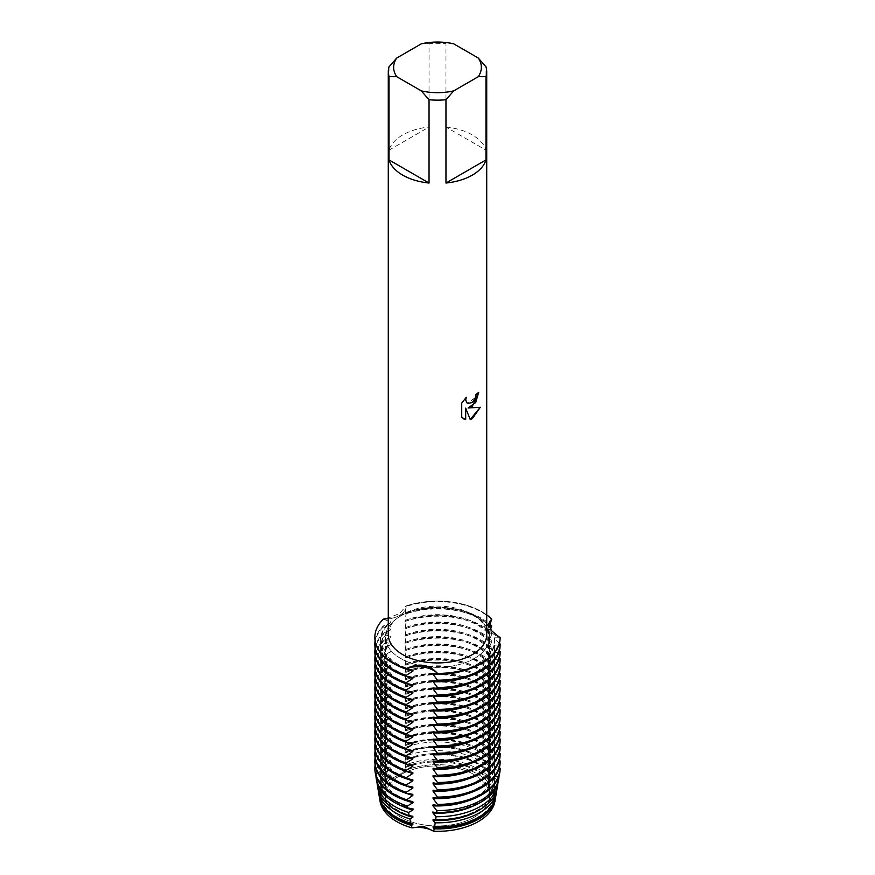 <?xml version="1.0" encoding="UTF-8"?>
<svg xmlns="http://www.w3.org/2000/svg" width="875" height="875" viewBox="0 0 875 875"><rect width="100%" height="100%" fill="white"/><g stroke="black" fill="none" stroke-linecap="round" stroke-linejoin="round"><path stroke-width="0.66" stroke-dasharray="4.38 3.28" d="M474.283 817.163A52.019 30.034 180 0 1 417.594 823.67A52.019 30.034 180 0 1 385.481 795.922A52.019 30.034 180 0 1 400.717 774.692A52.019 30.034 180 0 1 457.406 768.184A52.019 30.034 180 0 1 489.519 795.922A52.019 30.034 180 0 1 474.283 817.163A52.019 30.034 180 0 1 417.594 823.67A52.019 30.034 180 0 1 385.481 795.922A52.019 30.034 180 0 1 400.717 774.692A52.019 30.034 180 0 1 457.406 768.184A52.019 30.034 180 0 1 489.519 795.922A52.019 30.034 180 0 1 474.283 817.163M379.881 799.925A57.717 33.327 180 0 1 389.517 779.483L399.613 774.616L389.517 779.483A22.389 12.928 0 0 0 405.431 770.295L399.613 774.616L405.431 770.295A57.717 33.327 180 0 1 489.267 783.267A22.389 12.928 0 0 0 488.491 786.647A22.389 12.928 0 0 0 495.097 795.812L488.491 785.531L489.267 783.267L488.491 785.531L495.097 795.812A57.717 33.327 180 0 1 495.119 799.925M474.283 658.492A52.019 30.034 180 0 1 417.594 665A52.019 30.034 180 0 1 385.481 637.262A52.019 30.034 180 0 1 400.717 616.022A52.019 30.034 180 0 1 457.406 609.514A52.019 30.034 180 0 1 489.519 637.262A52.019 30.034 180 0 1 474.283 658.492A52.019 30.034 180 0 1 417.594 665A52.019 30.034 180 0 1 385.481 637.262A52.019 30.034 180 0 1 400.717 616.022A52.019 30.034 180 0 1 457.406 609.514A52.019 30.034 180 0 1 489.519 637.262A52.019 30.034 180 0 1 474.283 658.492M389.014 66.85L389.014 150.15A49.219 28.416 180 0 1 402.697 134.947A49.219 28.416 180 0 1 429.034 127.039L429.034 43.75A49.219 28.416 180 0 1 445.966 43.75L445.966 127.039L485.986 150.15L485.986 66.85M388.281 634.517A49.219 28.416 180 0 1 402.697 614.425A49.219 28.416 180 0 1 456.334 608.267A49.219 28.416 180 0 1 486.719 634.517M489.048 626.773L489.048 627.2A57.148 32.998 180 0 0 477.914 618.111A57.148 32.998 180 0 0 405.18 614.228L406.164 605.938A22.389 12.928 180 0 1 406.175 606.244A22.389 12.928 180 0 1 383.261 619.172A22.389 12.928 0 0 0 406.175 606.244A22.389 12.928 0 0 0 406.164 605.938L399.558 613.517L388.281 618.078M478.691 392.328L478.691 392.241A49.131 28.361 180 0 1 475.934 394.439L475.453 397.403L467.337 403.462M466.156 397.403L461.661 403.058L461.727 417.364M480.255 407.302L468.016 407.947M461.661 417.331L463.531 418.808M465.62 408.089L470.203 419.508M488.567 624.794A22.389 12.928 0 0 0 488.491 625.909A22.389 12.928 0 0 0 500.139 637.252L500.139 637.252A22.389 12.928 180 0 1 488.491 625.909A22.389 12.928 180 0 1 488.567 624.794M406.164 605.938A62.639 36.159 180 0 1 486.719 614.884A62.639 36.159 180 0 0 406.164 605.938M453.709 43.837L445.966 43.75M445.966 127.039A49.219 28.416 180 0 1 485.986 150.15M429.034 43.75L421.291 43.837M389.014 150.15L429.034 127.039M491.75 619.719A62.639 36.159 0 0 0 481.797 612.216A62.639 36.159 0 0 0 406.164 606.473M405.18 613.167A57.148 32.998 180 0 1 477.914 617.05A57.148 32.998 180 0 1 489.048 626.139M490.514 629.431L489.048 634.506A57.148 32.998 180 0 0 477.914 625.417A57.148 32.998 180 0 0 405.18 621.534L406.164 612.719A62.639 36.159 180 0 1 481.797 618.461A62.639 36.159 180 0 1 489.716 624.05M491.75 627.025A62.639 36.159 0 0 0 481.797 619.522A62.639 36.159 0 0 0 406.164 613.78M405.18 620.473A57.148 32.998 180 0 1 477.914 624.356A57.148 32.998 180 0 1 489.048 633.445M489.048 634.506L491.75 633.259L491.75 634.331A62.639 36.159 0 0 0 481.797 626.828A62.639 36.159 0 0 0 406.164 621.086L406.164 620.025L406.164 621.086M406.164 620.025A62.639 36.159 180 0 1 481.797 625.767A62.639 36.159 180 0 1 491.75 633.259M491.75 634.331L489.048 640.752L489.048 641.812L491.75 640.566L491.75 641.637A62.639 36.159 0 0 0 481.797 634.134A62.639 36.159 0 0 0 406.164 628.392L406.164 627.331L406.164 628.392M489.048 641.812A57.148 32.998 180 0 0 477.914 632.723A57.148 32.998 180 0 0 405.18 628.841L405.18 627.78A57.148 32.998 180 0 1 477.914 631.663A57.148 32.998 180 0 1 489.048 640.752M406.164 627.331A62.639 36.159 180 0 1 481.797 633.073A62.639 36.159 180 0 1 491.75 640.566M491.75 641.637L489.048 648.058L489.048 649.119L491.75 647.872L491.75 648.944A62.639 36.159 0 0 0 481.797 641.441A62.639 36.159 0 0 0 406.164 635.698L406.164 634.638L406.164 635.698M489.048 649.119A57.148 32.998 180 0 0 477.914 640.03A57.148 32.998 180 0 0 405.18 636.147L405.18 635.086A57.148 32.998 180 0 1 477.914 638.969A57.148 32.998 180 0 1 489.048 648.058M406.164 634.638A62.639 36.159 180 0 1 481.797 640.38A62.639 36.159 180 0 1 491.75 647.872M491.75 648.944L489.048 655.364L489.048 656.425L491.75 655.178L491.75 656.25A62.639 36.159 0 0 0 481.797 648.747A62.639 36.159 0 0 0 406.164 643.005L406.164 641.944L406.164 643.005M489.048 656.425A57.148 32.998 180 0 0 477.914 647.336A57.148 32.998 180 0 0 405.18 643.453L405.18 642.392A57.148 32.998 180 0 1 477.914 646.275A57.148 32.998 180 0 1 489.048 655.364M406.164 641.944A62.639 36.159 180 0 1 481.797 647.686A62.639 36.159 180 0 1 491.75 655.178M491.75 656.25L489.048 662.67L489.048 663.731L491.75 662.484L491.75 663.556A62.639 36.159 0 0 0 481.797 656.053A62.639 36.159 0 0 0 406.164 650.311L406.164 649.25L406.164 650.311M489.048 663.731A57.148 32.998 180 0 0 477.914 654.642A57.148 32.998 180 0 0 405.18 650.759L405.18 649.698A57.148 32.998 180 0 1 477.914 653.581A57.148 32.998 180 0 1 489.048 662.67M406.164 649.25A62.639 36.159 180 0 1 481.797 654.992A62.639 36.159 180 0 1 491.75 662.484M491.75 663.556L489.048 669.977L489.048 671.038L491.75 669.791L491.75 670.863A62.639 36.159 0 0 0 481.797 663.359A62.639 36.159 0 0 0 406.164 657.617L406.164 656.556L406.164 657.617M489.048 671.038A57.148 32.998 180 0 0 477.914 661.948A57.148 32.998 180 0 0 405.18 658.066L405.18 657.005A57.148 32.998 180 0 1 477.914 660.888A57.148 32.998 180 0 1 489.048 669.977M406.164 656.556A62.639 36.159 180 0 1 481.797 662.298A62.639 36.159 180 0 1 491.75 669.791M491.75 670.863L489.048 677.283L489.048 678.344L491.75 677.097L491.75 678.169A62.639 36.159 0 0 0 481.797 670.666A62.639 36.159 0 0 0 406.164 664.923L406.164 663.863L406.164 664.923M489.048 678.344A57.148 32.998 180 0 0 477.914 669.255A57.148 32.998 180 0 0 405.18 665.372L405.18 664.311A57.148 32.998 180 0 1 477.914 668.194A57.148 32.998 180 0 1 489.048 677.283M406.164 663.863A62.639 36.159 180 0 1 481.797 669.605A62.639 36.159 180 0 1 491.75 677.097M491.75 678.169L489.048 684.589L489.048 685.661L491.75 684.403L491.75 685.475A62.639 36.159 0 0 0 481.797 677.972A62.639 36.159 0 0 0 406.164 672.23L406.164 671.169L406.164 672.23M489.048 685.661A57.148 32.998 180 0 0 477.914 676.561A57.148 32.998 180 0 0 405.18 672.678L405.18 671.617A57.148 32.998 180 0 1 477.914 675.5A57.148 32.998 180 0 1 489.048 684.589M406.164 671.169A62.639 36.159 180 0 1 481.797 676.911A62.639 36.159 180 0 1 491.75 684.403M491.75 685.475L489.048 691.895L489.048 692.967L491.75 691.709L491.75 692.781A62.639 36.159 0 0 0 481.797 685.278A62.639 36.159 0 0 0 406.164 679.536L406.164 678.475L406.164 679.536M489.048 692.967A57.148 32.998 180 0 0 477.914 683.867A57.148 32.998 180 0 0 405.18 679.984L405.18 678.923A57.148 32.998 180 0 1 477.914 682.806A57.148 32.998 180 0 1 489.048 691.895M406.164 678.475A62.639 36.159 180 0 1 481.797 684.217A62.639 36.159 180 0 1 491.75 691.709M491.75 692.781L489.048 699.202L489.048 700.273L491.75 699.016L491.75 700.088A62.639 36.159 0 0 0 481.797 692.584A62.639 36.159 0 0 0 406.164 686.842L406.164 685.781L406.164 686.842M489.048 700.273A57.148 32.998 180 0 0 477.914 691.173A57.148 32.998 180 0 0 405.18 687.291L405.18 686.23A57.148 32.998 180 0 1 477.914 690.113A57.148 32.998 180 0 1 489.048 699.202M406.164 685.781A62.639 36.159 180 0 1 481.797 691.523A62.639 36.159 180 0 1 491.75 699.016M491.75 700.088L489.048 706.508L489.048 707.58L491.75 706.322L491.75 707.394A62.639 36.159 0 0 0 481.797 699.891A62.639 36.159 0 0 0 406.164 694.148L406.164 693.087L406.164 694.148M489.048 707.58A57.148 32.998 180 0 0 477.914 698.48A57.148 32.998 180 0 0 405.18 694.597L405.18 693.536A57.148 32.998 180 0 1 477.914 697.419A57.148 32.998 180 0 1 489.048 706.508M406.164 693.087A62.639 36.159 180 0 1 481.797 698.83A62.639 36.159 180 0 1 491.75 706.322M491.75 707.394L489.048 713.814L489.048 714.886L491.75 713.628L491.75 714.7A62.639 36.159 0 0 0 481.797 707.197A62.639 36.159 0 0 0 406.164 701.455L406.164 700.394L406.164 701.455M489.048 714.886A57.148 32.998 180 0 0 477.914 705.786A57.148 32.998 180 0 0 405.18 701.903L405.18 700.842A57.148 32.998 180 0 1 477.914 704.725A57.148 32.998 180 0 1 489.048 713.814M406.164 700.394A62.639 36.159 180 0 1 481.797 706.136A62.639 36.159 180 0 1 491.75 713.628M491.75 714.7L489.048 721.12L489.048 722.192L491.75 720.934L491.75 722.006A62.639 36.159 0 0 0 481.797 714.503A62.639 36.159 0 0 0 406.164 708.761L406.164 707.7L406.164 708.761M489.048 722.192A57.148 32.998 180 0 0 477.914 713.092A57.148 32.998 180 0 0 405.18 709.209L405.18 708.148A57.148 32.998 180 0 1 477.914 712.031A57.148 32.998 180 0 1 489.048 721.12M406.164 707.7A62.639 36.159 180 0 1 481.797 713.442A62.639 36.159 180 0 1 491.75 720.934M491.75 722.006L489.048 728.427L489.048 729.498L491.75 728.252M489.048 729.498A57.148 32.998 180 0 0 477.914 720.398A57.148 32.998 180 0 0 405.18 716.516L405.18 715.455A57.148 32.998 180 0 1 477.914 719.337A57.148 32.998 180 0 1 489.048 728.427M406.164 715.006A62.639 36.159 180 0 1 481.797 720.748A62.639 36.159 180 0 1 491.75 728.241L491.75 729.312A62.639 36.159 0 0 0 481.797 721.809A62.639 36.159 0 0 0 406.164 716.067L406.164 715.006L406.164 716.067M491.75 729.312L489.048 735.733L489.048 736.805L491.75 735.558L491.75 736.619A62.639 36.159 0 0 0 481.797 729.116A62.639 36.159 0 0 0 406.164 723.373L406.164 722.312L406.164 723.373M489.048 736.805A57.148 32.998 180 0 0 477.914 727.705A57.148 32.998 180 0 0 405.18 723.822L405.18 722.761A57.148 32.998 180 0 1 477.914 726.644A57.148 32.998 180 0 1 489.048 735.733M406.164 722.312A62.639 36.159 180 0 1 481.797 728.055A62.639 36.159 180 0 1 491.75 735.558M491.75 736.619L489.048 743.039L489.048 744.111L491.75 742.864L491.75 743.925A62.639 36.159 0 0 0 481.797 736.422A62.639 36.159 0 0 0 406.164 730.68L406.164 729.619L406.164 730.68M489.048 744.111A57.148 32.998 180 0 0 477.914 735.011A57.148 32.998 180 0 0 405.18 731.128L405.18 730.067A57.148 32.998 180 0 1 477.914 733.95A57.148 32.998 180 0 1 489.048 743.039M406.164 729.619A62.639 36.159 180 0 1 481.797 735.361A62.639 36.159 180 0 1 491.75 742.864M491.75 743.925L489.048 750.345L489.048 751.417L491.75 750.17L491.695 751.33A62.541 36.105 0 0 0 481.72 743.816A62.541 36.105 0 0 0 406.175 738.095L406.164 736.925L406.175 738.095M489.048 751.417A57.148 32.998 180 0 0 477.914 742.317A57.148 32.998 180 0 0 405.18 738.434L405.18 737.373A57.148 32.998 180 0 1 477.914 741.256A57.148 32.998 180 0 1 489.048 750.345M406.164 736.925A62.639 36.159 180 0 1 481.797 742.667A62.639 36.159 180 0 1 491.75 750.17M491.695 751.33L489.048 758.723A57.148 32.998 180 0 0 477.914 749.623A57.148 32.998 180 0 0 405.18 745.741L406.175 738.511M405.18 744.68A57.148 32.998 180 0 1 477.914 748.562A57.148 32.998 180 0 1 489.048 757.652M488.928 758.877L491.345 757.542M481.042 749.908A61.578 35.558 180 0 1 491.148 757.586L490.941 760.058A61.206 35.339 0 0 0 480.78 752.303A61.206 35.339 0 0 0 406.142 746.944L406.164 744.439A61.578 35.558 180 0 1 481.042 749.908M491.345 759.27L488.928 765.461M477.914 755.869A57.148 32.998 180 0 1 489.048 764.958L489.048 766.03A57.148 32.998 180 0 0 477.914 756.93A57.148 32.998 180 0 0 405.18 753.047L405.18 751.986A57.148 32.998 180 0 1 477.914 755.869M488.928 766.183L491.345 764.848M480.244 757.138A60.441 34.891 180 0 1 490.525 765.078L490.241 768.863A59.872 34.562 0 0 0 479.828 760.78A59.872 34.562 0 0 0 406 755.836L406.077 752.008A60.441 34.891 180 0 1 480.244 757.138M490.241 768.863L489.048 772.264L489.048 773.336L489.956 772.625L489.606 777.766A58.538 33.797 0 0 0 478.887 769.267A58.538 33.797 0 0 0 405.705 764.794L405.891 759.62A59.303 34.234 180 0 1 479.434 764.378A59.303 34.234 180 0 1 489.956 772.625M489.048 773.336A57.148 32.998 180 0 0 477.914 764.236A57.148 32.998 180 0 0 405.18 760.353L405.18 759.292A57.148 32.998 180 0 1 477.914 763.175A57.148 32.998 180 0 1 489.048 772.264M406.47 669.145A57.148 32.998 180 0 1 397.086 664.77A57.148 32.998 180 0 1 380.352 641.441A57.148 32.998 180 0 1 390.359 622.781L383.261 625.942L383.261 627.003L390.359 629.027L390.359 630.088L383.261 633.248L383.261 634.309L390.359 636.333L390.359 637.405L383.261 640.555L383.261 641.616L390.359 643.639L390.359 644.711L383.261 647.861L383.261 648.922L390.359 650.945L390.359 652.017L383.261 655.167L383.261 656.228L390.359 658.252L390.359 659.323L383.261 662.473L383.261 663.534L390.359 665.558L390.359 666.63L383.261 669.78L383.261 670.841L390.359 672.864L390.359 673.936L383.261 677.086L383.261 678.147L390.359 680.17L390.359 681.242L383.261 684.392L383.261 685.453L390.359 687.477L390.359 688.548L383.261 691.698L383.261 692.77L390.359 694.783L390.359 695.855L383.261 699.005L383.261 700.077L390.359 702.089L390.359 703.161L383.261 706.311L383.261 707.383L390.359 709.395L390.359 710.467L383.261 713.617L383.261 714.689L390.359 716.702L390.359 717.773L383.261 720.923L383.261 721.995L390.359 724.008L390.359 725.08L383.261 728.23L383.261 729.302L390.359 731.314L390.359 732.386L383.261 735.536L383.261 736.608L390.359 738.62L390.359 739.692L383.261 742.842L383.261 743.914L390.359 745.927L390.359 746.998L383.261 750.148L383.37 751.264L390.359 753.233L390.359 754.305A57.148 32.998 180 0 0 380.352 772.964L380.352 771.892A57.148 32.998 180 0 1 390.359 753.233M412.836 670.141A57.148 32.998 180 0 1 397.086 663.709A57.148 32.998 180 0 1 380.352 640.38A57.148 32.998 180 0 1 390.359 621.72L390.359 622.781M412.836 677.447A57.148 32.998 180 0 1 397.086 671.016A57.148 32.998 180 0 1 380.352 647.686A57.148 32.998 180 0 1 390.359 629.027M406.47 676.452A57.148 32.998 180 0 1 397.086 672.077A57.148 32.998 180 0 1 380.352 648.747A57.148 32.998 180 0 1 390.359 630.088M412.836 684.753A57.148 32.998 180 0 1 397.086 678.322A57.148 32.998 180 0 1 380.352 654.992A57.148 32.998 180 0 1 390.359 636.333M406.47 683.769A57.148 32.998 180 0 1 397.086 679.383A57.148 32.998 180 0 1 380.352 656.053A57.148 32.998 180 0 1 390.359 637.405M412.836 692.059A57.148 32.998 180 0 1 397.086 685.628A57.148 32.998 180 0 1 380.352 662.298A57.148 32.998 180 0 1 390.359 643.639M406.47 691.075A57.148 32.998 180 0 1 397.086 686.689A57.148 32.998 180 0 1 380.352 663.359A57.148 32.998 180 0 1 390.359 644.711M412.836 699.366A57.148 32.998 180 0 1 397.086 692.934A57.148 32.998 180 0 1 380.352 669.605A57.148 32.998 180 0 1 390.359 650.945M406.47 698.381A57.148 32.998 180 0 1 397.086 693.995A57.148 32.998 180 0 1 380.352 670.666A57.148 32.998 180 0 1 390.359 652.017M412.836 706.672A57.148 32.998 180 0 1 397.086 700.241A57.148 32.998 180 0 1 380.352 676.911A57.148 32.998 180 0 1 390.359 658.252M406.47 705.688A57.148 32.998 180 0 1 397.086 701.302A57.148 32.998 180 0 1 380.352 677.972A57.148 32.998 180 0 1 390.359 659.323M412.836 713.978A57.148 32.998 180 0 1 397.086 707.547A57.148 32.998 180 0 1 380.352 684.217A57.148 32.998 180 0 1 390.359 665.558M406.47 712.994A57.148 32.998 180 0 1 397.086 708.608A57.148 32.998 180 0 1 380.352 685.278A57.148 32.998 180 0 1 390.359 666.63M412.836 721.284A57.148 32.998 180 0 1 397.086 714.853A57.148 32.998 180 0 1 380.352 691.523A57.148 32.998 180 0 1 390.359 672.864M406.47 720.3A57.148 32.998 180 0 1 397.086 715.914A57.148 32.998 180 0 1 380.352 692.584A57.148 32.998 180 0 1 390.359 673.936M412.836 728.591A57.148 32.998 180 0 1 397.086 722.159A57.148 32.998 180 0 1 380.352 698.83A57.148 32.998 180 0 1 390.359 680.17M406.47 727.606A57.148 32.998 180 0 1 397.086 723.22A57.148 32.998 180 0 1 380.352 699.891A57.148 32.998 180 0 1 390.359 681.242M412.836 735.897A57.148 32.998 180 0 1 397.086 729.466A57.148 32.998 180 0 1 380.352 706.136A57.148 32.998 180 0 1 390.359 687.477M406.47 734.912A57.148 32.998 180 0 1 397.086 730.527A57.148 32.998 180 0 1 380.352 707.197A57.148 32.998 180 0 1 390.359 688.548M412.836 743.203A57.148 32.998 180 0 1 397.086 736.772A57.148 32.998 180 0 1 380.352 713.442A57.148 32.998 180 0 1 390.359 694.783M406.47 742.219A57.148 32.998 180 0 1 397.086 737.844A57.148 32.998 180 0 1 380.352 714.503A57.148 32.998 180 0 1 390.359 695.855M412.836 750.509A57.148 32.998 180 0 1 397.086 744.078A57.148 32.998 180 0 1 380.352 720.748A57.148 32.998 180 0 1 390.359 702.089M406.47 749.525A57.148 32.998 180 0 1 397.086 745.15A57.148 32.998 180 0 1 380.352 721.809A57.148 32.998 180 0 1 390.359 703.161M412.836 757.816A57.148 32.998 180 0 1 397.086 751.384A57.148 32.998 180 0 1 380.352 728.055A57.148 32.998 180 0 1 390.359 709.395M406.47 756.831A57.148 32.998 180 0 1 397.086 752.456A57.148 32.998 180 0 1 380.352 729.116A57.148 32.998 180 0 1 390.359 710.467M412.836 765.122A57.148 32.998 180 0 1 397.086 758.691A57.148 32.998 180 0 1 380.352 735.361A57.148 32.998 180 0 1 390.359 716.702M406.47 764.137A57.148 32.998 180 0 1 397.086 759.762A57.148 32.998 180 0 1 380.352 736.422A57.148 32.998 180 0 1 390.359 717.773M412.836 772.428A57.148 32.998 180 0 1 397.086 765.997A57.148 32.998 180 0 1 380.352 742.667A57.148 32.998 180 0 1 390.359 724.008M406.47 771.444A57.148 32.998 180 0 1 397.086 767.069A57.148 32.998 180 0 1 380.352 743.728A57.148 32.998 180 0 1 390.359 725.08M412.836 779.734A57.148 32.998 180 0 1 397.086 773.303A57.148 32.998 180 0 1 380.352 749.973A57.148 32.998 180 0 1 390.359 731.314M406.47 778.75A57.148 32.998 180 0 1 397.086 774.375A57.148 32.998 180 0 1 380.352 751.034A57.148 32.998 180 0 1 390.359 732.386M412.836 787.041A57.148 32.998 180 0 1 397.086 780.609A57.148 32.998 180 0 1 380.352 757.28A57.148 32.998 180 0 1 390.359 738.62M406.47 786.056A57.148 32.998 180 0 1 397.086 781.681A57.148 32.998 180 0 1 380.352 758.341A57.148 32.998 180 0 1 390.359 739.692M412.836 794.347A57.148 32.998 180 0 1 397.086 787.916A57.148 32.998 180 0 1 380.352 764.586A57.148 32.998 180 0 1 390.359 745.927M406.47 793.363A57.148 32.998 180 0 1 397.086 788.988A57.148 32.998 180 0 1 380.352 765.658A57.148 32.998 180 0 1 390.359 746.998M412.836 801.653A57.148 32.998 180 0 1 397.086 795.222A57.148 32.998 180 0 1 380.352 771.892M406.47 800.669A57.148 32.998 180 0 1 397.086 796.294A57.148 32.998 180 0 1 380.352 772.964M412.836 808.959A57.148 32.998 180 0 1 397.086 802.528A57.148 32.998 180 0 1 380.352 779.198A57.148 32.998 180 0 1 390.359 760.539L390.359 761.611L385.864 763.678L386.586 767.036L390.359 767.845L390.359 768.917L387.319 770.339L388.358 774.802L390.359 775.152L390.359 776.223L388.872 776.934L389.517 779.483A57.717 33.327 180 0 0 380.056 801.237M400.991 805.645A57.148 32.998 180 0 1 397.086 803.6A57.148 32.998 180 0 1 380.352 780.27A57.148 32.998 180 0 1 390.359 761.611M412.836 816.266A57.148 32.998 180 0 1 397.086 809.834A57.148 32.998 180 0 1 380.352 786.505A57.148 32.998 180 0 1 390.359 767.845M489.606 777.766L489.267 783.267A57.717 33.327 180 0 0 405.431 770.295L405.705 764.794M405.18 766.598A57.148 32.998 180 0 1 477.914 770.481A57.148 32.998 180 0 1 489.048 779.57M412.836 823.572A57.148 32.998 180 0 1 397.086 817.141A57.148 32.998 180 0 1 380.352 793.811A57.148 32.998 180 0 1 390.359 775.152M405.18 767.659A57.148 32.998 180 0 1 477.914 771.542A57.148 32.998 180 0 1 489.048 780.642M405.584 767.277A58.166 33.578 180 0 1 478.625 771.608A58.166 33.578 180 0 1 489.453 780.259M495.753 796.447A58.538 33.797 0 0 0 495.961 791.448L494.473 791.263L495.567 793.439L495.097 795.812A57.717 33.327 180 0 1 494.944 801.237M495.961 791.448L496.759 787.27L494.473 785.017L494.473 783.956L497.339 784.164L497.93 781.014L494.473 777.711L494.473 776.65A57.148 32.998 180 0 1 494.648 779.198A57.148 32.998 180 0 1 433.081 812.098M494.091 776.562L499.439 776.705M498.411 780.719A61.206 35.339 0 0 0 498.695 776.781L499.078 774.681A61.578 35.558 180 0 1 499.067 775.688M499.439 774.977L494.091 769.989M467.688 800.975A57.148 32.998 180 0 0 494.648 772.964A57.148 32.998 180 0 0 494.473 770.405L494.473 769.344L500.139 768.764M499.373 767.627L494.473 763.098L494.473 762.038L500.139 761.994M499.373 760.32L494.473 755.792L494.473 754.731L500.139 754.688M499.373 753.014L494.473 748.486L494.473 747.425L500.139 747.381M499.373 745.708L494.473 741.18L494.473 740.119L500.139 740.075M499.373 738.402L494.473 733.873L494.473 732.812L500.139 732.769M499.373 731.095L494.473 726.567L494.473 725.506L500.139 725.462M499.373 723.778L494.473 719.261L494.473 718.2L500.139 718.156M499.373 716.472L494.473 711.955L494.473 710.894L500.139 710.85M499.373 709.166L494.473 704.648L494.473 703.587L500.139 703.544M499.373 701.859L494.473 697.342L494.473 696.281L500.139 696.237M499.373 694.553L494.473 690.036L494.473 688.975L500.139 688.931M499.373 687.247L494.473 682.73L494.473 681.669L500.139 681.625M499.373 679.941L494.473 675.423L494.473 674.362L500.139 674.319M499.373 672.634L494.473 668.117L494.473 667.056L500.139 667.013M499.373 665.328L494.473 660.811L494.473 659.75L500.139 659.706M499.373 658.022L494.473 653.505L494.473 652.444L500.139 652.4M499.373 650.716L494.473 646.198L494.473 645.138L500.139 645.094M499.373 643.409L494.473 638.892L494.473 637.831L500.139 637.777M383.261 619.172L390.359 621.72M390.917 754.031L384.059 757.127M375.933 775.688A61.578 35.558 180 0 1 384.486 756.952L384.934 759.183A61.206 35.339 0 0 0 376.589 780.719M384.059 758.855L390.917 760.605M406.175 758.975L405.005 760.506M405.18 759.292L406 755.836M406.175 751.669L405.005 753.2M405.005 752.467L406.175 746.091M406.175 744.362L405.005 745.894M405.902 736.488L405.005 738.587M405.18 737.373L406.175 731.205M405.902 729.181L405.005 731.281M405.18 730.067L406.175 723.898M405.902 721.875L405.005 723.975M405.18 722.761L406.175 716.592M405.902 714.569L405.005 716.669M405.18 715.455L406.175 709.275M405.902 707.262L405.005 709.362M405.18 708.148L406.175 701.969M405.902 699.956L405.005 702.056M405.18 700.842L406.175 694.663M405.902 692.65L405.005 694.75M405.18 693.536L406.175 687.356M405.902 685.344L405.005 687.444M405.18 686.23L406.175 680.05M405.902 678.037L405.005 680.138M405.18 678.923L406.175 672.744M405.902 670.731L405.005 672.831M405.18 671.617L406.175 665.438M405.902 663.425L405.005 665.525M405.18 664.311L406.175 658.131M405.902 656.119L405.005 658.219M405.18 657.005L406.175 650.825M405.902 648.812L405.005 650.913M405.18 649.698L406.175 643.519M405.902 641.506L405.005 643.606M405.18 642.392L406.175 636.212M405.902 634.2L405.005 636.3M405.18 635.086L406.175 628.906M405.902 626.894L405.005 628.994M405.18 627.78L406.175 621.6M405.902 619.587L405.005 621.688M406.164 612.719L406.175 614.294M405.902 612.281L405.005 614.381M379.455 797.53A58.166 33.578 180 0 1 388.872 776.934M495.567 793.439A58.166 33.578 180 0 1 495.545 797.53M386.312 809.55A57.148 32.998 180 0 1 380.352 794.883A57.148 32.998 180 0 1 390.359 776.223M494.473 792.323A57.148 32.998 180 0 1 494.648 794.883A57.148 32.998 180 0 1 488.688 809.55M494.473 791.263A57.148 32.998 180 0 1 494.648 793.811A57.148 32.998 180 0 1 433.081 826.711M388.358 774.802A58.538 33.797 0 0 0 379.247 796.447M378.262 790.245A59.303 34.234 180 0 1 387.319 770.339M496.759 787.27A59.303 34.234 180 0 1 496.738 790.245M394.034 808.992A57.148 32.998 180 0 1 380.352 787.577A57.148 32.998 180 0 1 390.359 768.917M494.473 785.017A57.148 32.998 180 0 1 494.648 787.577A57.148 32.998 180 0 1 480.966 808.992M494.473 783.956A57.148 32.998 180 0 1 494.648 786.505A57.148 32.998 180 0 1 433.081 819.405M386.586 767.036A59.872 34.562 0 0 0 377.912 788.583M497.088 788.583A59.872 34.562 0 0 0 497.339 784.175M377.092 782.972A60.441 34.891 180 0 1 385.864 763.678M497.93 781.014A60.441 34.891 180 0 1 497.908 782.972M494.473 777.711A57.148 32.998 180 0 1 494.648 780.27A57.148 32.998 180 0 1 474.009 805.645M494.473 769.344A57.148 32.998 180 0 1 494.648 771.892A57.148 32.998 180 0 1 433.081 804.792M383.37 751.264A62.541 36.105 0 0 0 375.211 772.57M499.789 772.57A62.541 36.105 0 0 0 500.041 769.311M374.861 768.502A62.639 36.159 180 0 1 383.261 750.684M375.091 765.122A62.639 36.159 180 0 1 383.261 750.148M494.473 763.098A57.148 32.998 180 0 1 494.648 765.658A57.148 32.998 180 0 1 467.239 793.822M494.473 762.038A57.148 32.998 180 0 1 494.648 764.586A57.148 32.998 180 0 1 433.081 797.486M383.261 743.914A62.639 36.159 0 0 0 374.861 761.994M375.091 757.816A62.639 36.159 180 0 1 383.261 742.842M494.473 755.792A57.148 32.998 180 0 1 494.648 758.341A57.148 32.998 180 0 1 467.239 786.516M494.473 754.731A57.148 32.998 180 0 1 494.648 757.28A57.148 32.998 180 0 1 433.081 790.18M383.261 736.608A62.639 36.159 0 0 0 374.861 754.688M375.091 750.509A62.639 36.159 180 0 1 383.261 735.536M494.473 748.486A57.148 32.998 180 0 1 494.648 751.034A57.148 32.998 180 0 1 467.239 779.209M494.473 747.425A57.148 32.998 180 0 1 494.648 749.973A57.148 32.998 180 0 1 433.081 782.873M383.261 729.302A62.639 36.159 0 0 0 374.861 747.381M375.091 743.203A62.639 36.159 180 0 1 383.261 728.23M494.473 741.18A57.148 32.998 180 0 1 494.648 743.728A57.148 32.998 180 0 1 467.239 771.903M494.473 740.119A57.148 32.998 180 0 1 494.648 742.667A57.148 32.998 180 0 1 433.081 775.567M383.261 721.995A62.639 36.159 0 0 0 374.861 740.075M375.091 735.897A62.639 36.159 180 0 1 383.261 720.923M494.473 733.873A57.148 32.998 180 0 1 494.648 736.422A57.148 32.998 180 0 1 467.239 764.597M494.473 732.812A57.148 32.998 180 0 1 494.648 735.361A57.148 32.998 180 0 1 433.081 768.261M383.261 714.689A62.639 36.159 0 0 0 374.861 732.769M375.091 728.591A62.639 36.159 180 0 1 383.261 713.617M494.473 726.567A57.148 32.998 180 0 1 494.648 729.116A57.148 32.998 180 0 1 467.239 757.291M494.473 725.506A57.148 32.998 180 0 1 494.648 728.055A57.148 32.998 180 0 1 433.081 760.955M383.261 707.383A62.639 36.159 0 0 0 374.861 725.462M375.091 721.284A62.639 36.159 180 0 1 383.261 706.311M494.473 719.261A57.148 32.998 180 0 1 494.648 721.809A57.148 32.998 180 0 1 467.239 749.984M494.473 718.2A57.148 32.998 180 0 1 494.648 720.748A57.148 32.998 180 0 1 433.081 753.648M383.261 700.077A62.639 36.159 0 0 0 374.861 718.156M375.091 713.978A62.639 36.159 180 0 1 383.261 699.005M494.473 711.955A57.148 32.998 180 0 1 494.648 714.503A57.148 32.998 180 0 1 467.239 742.678M494.473 710.894A57.148 32.998 180 0 1 494.648 713.442A57.148 32.998 180 0 1 433.081 746.342M383.261 692.77A62.639 36.159 0 0 0 374.861 710.85M375.091 706.672A62.639 36.159 180 0 1 383.261 691.698M494.473 704.648A57.148 32.998 180 0 1 494.648 707.197A57.148 32.998 180 0 1 467.239 735.372M494.473 703.587A57.148 32.998 180 0 1 494.648 706.136A57.148 32.998 180 0 1 433.081 739.036M383.261 685.453A62.639 36.159 0 0 0 374.861 703.544M375.091 699.366A62.639 36.159 180 0 1 383.261 684.392M494.473 697.342A57.148 32.998 180 0 1 494.648 699.891A57.148 32.998 180 0 1 467.239 728.066M494.473 696.281A57.148 32.998 180 0 1 494.648 698.83A57.148 32.998 180 0 1 433.081 731.73M383.261 678.147A62.639 36.159 0 0 0 374.861 696.237M375.091 692.059A62.639 36.159 180 0 1 383.261 677.086M494.473 690.036A57.148 32.998 180 0 1 494.648 692.584A57.148 32.998 180 0 1 467.239 720.759M494.473 688.975A57.148 32.998 180 0 1 494.648 691.523A57.148 32.998 180 0 1 433.081 724.423M383.261 670.841A62.639 36.159 0 0 0 374.861 688.931M375.091 684.753A62.639 36.159 180 0 1 383.261 669.78M494.473 682.73A57.148 32.998 180 0 1 494.648 685.278A57.148 32.998 180 0 1 467.239 713.453M494.473 681.669A57.148 32.998 180 0 1 494.648 684.217A57.148 32.998 180 0 1 433.081 717.117M383.261 663.534A62.639 36.159 0 0 0 374.861 681.625M375.091 677.447A62.639 36.159 180 0 1 383.261 662.473M494.473 675.423A57.148 32.998 180 0 1 494.648 677.972A57.148 32.998 180 0 1 467.239 706.147M494.473 674.362A57.148 32.998 180 0 1 494.648 676.911A57.148 32.998 180 0 1 433.081 709.811M383.261 656.228A62.639 36.159 0 0 0 374.861 674.319M375.091 670.141A62.639 36.159 180 0 1 383.261 655.167M494.473 668.117A57.148 32.998 180 0 1 494.648 670.666A57.148 32.998 180 0 1 467.239 698.841M494.473 667.056A57.148 32.998 180 0 1 494.648 669.605A57.148 32.998 180 0 1 433.081 702.505M383.261 648.922A62.639 36.159 0 0 0 374.861 667.013M375.091 662.834A62.639 36.159 180 0 1 383.261 647.861M494.473 660.811A57.148 32.998 180 0 1 494.648 663.359A57.148 32.998 180 0 1 467.239 691.534M494.473 659.75A57.148 32.998 180 0 1 494.648 662.298A57.148 32.998 180 0 1 433.081 695.198M383.261 641.616A62.639 36.159 0 0 0 374.861 659.706M375.091 655.528A62.639 36.159 180 0 1 383.261 640.555M494.473 653.505A57.148 32.998 180 0 1 494.648 656.053A57.148 32.998 180 0 1 467.239 684.228M494.473 652.444A57.148 32.998 180 0 1 494.648 654.992A57.148 32.998 180 0 1 433.081 687.892M383.261 634.309A62.639 36.159 0 0 0 374.861 652.4M375.091 648.222A62.639 36.159 180 0 1 383.261 633.248M494.473 646.198A57.148 32.998 180 0 1 494.648 648.747A57.148 32.998 180 0 1 467.239 676.922M383.261 619.697A62.639 36.159 0 0 0 374.861 637.525M494.473 645.138A57.148 32.998 180 0 1 494.648 647.686A57.148 32.998 180 0 1 433.081 680.586M494.473 637.831A57.148 32.998 180 0 1 494.648 640.38A57.148 32.998 180 0 1 433.081 673.28M383.261 627.003A62.639 36.159 0 0 0 374.861 645.094M494.473 638.892A57.148 32.998 180 0 1 494.648 641.441A57.148 32.998 180 0 1 467.239 669.616M375.091 640.916A62.639 36.159 180 0 1 383.261 625.942M406.164 737.461A62.639 36.159 180 0 1 491.75 750.695M385.481 795.922L385.481 637.262L385.481 795.922M488.491 786.647L488.556 623.842M406.175 606.988L406.175 606.134M489.519 795.922L489.519 637.262L489.519 795.922M380.352 794.883L380.352 793.811M494.648 794.883L494.648 793.811M380.352 787.577L380.352 786.505M494.648 787.577L494.648 786.505M380.352 780.27L380.352 779.198M494.648 780.27L494.648 779.198M494.648 772.964L494.648 771.892M380.352 765.658L380.352 764.586M494.648 765.658L494.648 764.586M380.352 758.341L380.352 757.28M494.648 758.341L494.648 757.28M380.352 751.034L380.352 749.973M494.648 751.034L494.648 749.973M380.352 743.728L380.352 742.667M494.648 743.728L494.648 742.667M380.352 736.422L380.352 735.361M494.648 736.422L494.648 735.361M380.352 729.116L380.352 728.055M494.648 729.116L494.648 728.055M380.352 721.809L380.352 720.748M494.648 721.809L494.648 720.748M380.352 714.503L380.352 713.442M494.648 714.503L494.648 713.442M380.352 707.197L380.352 706.136M494.648 707.197L494.648 706.136M380.352 699.891L380.352 698.83M494.648 699.891L494.648 698.83M380.352 692.584L380.352 691.523M494.648 692.584L494.648 691.523M380.352 685.278L380.352 684.217M494.648 685.278L494.648 684.217M380.352 677.972L380.352 676.911M494.648 677.972L494.648 676.911M380.352 670.666L380.352 669.605M494.648 670.666L494.648 669.605M380.352 663.359L380.352 662.298M494.648 663.359L494.648 662.298M380.352 656.053L380.352 654.992M494.648 656.053L494.648 654.992M380.352 648.747L380.352 647.686M494.648 648.747L494.648 647.686M380.352 641.441L380.352 640.38M494.648 641.441L494.648 640.38"/><path stroke-width="1.31" d="M495.119 799.925A57.717 33.327 180 0 1 478.308 821.559A57.717 33.327 180 0 1 433.716 831.25L423.631 826.372L411.983 827.892L423.631 826.372L433.716 831.25A22.389 12.928 0 0 0 411.983 827.881A57.717 33.327 180 0 1 379.881 799.925M472.303 406.372L468.081 407.991L480.342 407.28L472.303 418.677L470.225 419.562L465.686 408.133L465.686 419.694L461.727 417.364L461.727 403.102L466.287 397.272L465.675 400.116L467.359 403.484L472.303 402.544L475.519 397.436L475.989 394.483A49.219 28.416 0 0 0 478.756 392.273L472.303 406.372M472.303 175.131A49.219 28.416 180 0 1 445.966 183.028L445.966 99.728A49.219 28.416 180 0 1 429.034 99.728L429.034 183.028A49.219 28.416 180 0 1 389.014 159.917L389.014 76.628A49.219 28.416 180 0 1 388.281 71.739A49.219 28.416 180 0 1 389.014 66.85L396.758 58.002L421.291 43.837A43.848 25.32 180 0 1 453.709 43.837L478.242 58.002A43.848 25.32 180 0 1 478.242 76.716L485.986 76.628L485.986 159.917A49.219 28.416 180 0 1 472.303 175.131M478.242 58.002L485.986 66.85A49.219 28.416 180 0 1 486.719 71.739L486.719 634.517A49.219 28.416 180 0 1 472.303 654.609A49.219 28.416 180 0 1 418.666 660.767A49.219 28.416 180 0 1 388.281 634.517L388.281 71.739M388.281 618.078L383.261 619.172A62.639 36.159 180 0 0 406.197 668.577C418.961 662.736 429.384 664.355 437.489 673.422A22.389 12.928 0 0 0 406.197 668.577A22.389 12.928 180 0 1 437.489 673.422L437.489 673.958A62.639 36.159 0 0 0 481.797 663.359A62.639 36.159 0 0 0 500.139 637.788L491.488 630.678L488.556 623.842L491.75 619.183A22.389 12.928 0 0 0 488.567 624.794A22.389 12.928 180 0 1 491.75 619.183L489.048 626.773M481.797 662.834A62.639 36.159 180 0 1 437.489 673.422A62.639 36.159 180 0 0 481.797 662.834A62.639 36.159 180 0 0 500.139 637.252A62.639 36.159 180 0 1 500.139 637.262A62.639 36.159 180 0 1 481.797 662.834M478.691 392.328L475.683 402.522L468.081 407.991M467.305 403.441L465.609 400.072L466.156 397.403M463.564 418.83L465.62 419.661L465.686 408.133M470.203 419.508L480.255 407.302M486.719 614.884A62.639 36.159 180 0 1 491.75 619.183A62.639 36.159 180 0 0 486.719 614.884M389.014 76.628L396.758 76.716A43.848 25.32 180 0 1 396.758 58.002M396.758 76.716L421.291 90.88L429.034 99.728M445.966 99.728L453.709 90.88A43.848 25.32 180 0 1 421.291 90.88M453.709 90.88L478.242 76.716M486.719 71.739A49.219 28.416 180 0 1 485.986 76.628M429.034 183.028L389.014 159.917M485.986 159.917L445.966 183.028M489.169 627.069L491.75 625.953L490.514 629.431M489.716 624.05A62.639 36.159 180 0 1 491.75 625.953M406.47 800.669A57.148 32.998 180 0 0 412.836 802.725L412.836 801.653L406.197 800.1L412.836 795.419L412.836 794.347L406.197 793.319L406.197 792.258L412.836 788.112L412.836 787.041L406.197 786.012L406.197 784.952L412.836 780.806L412.836 779.734L406.197 778.706L406.197 777.645L412.836 773.5L412.836 772.428L406.197 771.4L406.197 770.339L412.836 766.194L412.836 765.122L406.197 764.094L406.197 763.033L412.836 758.888L412.836 757.816L406.197 756.787L406.197 755.727L412.836 751.581L412.836 750.509L406.197 749.481L406.197 748.42L412.836 744.275L412.836 743.203L406.197 742.175L406.197 741.114L412.836 736.969L412.836 735.897L406.197 734.869L406.197 733.808L412.836 729.663L412.836 728.591L406.197 727.562L406.197 726.502L412.836 722.356L412.836 721.284L406.197 720.256L406.197 719.195L412.836 715.05L412.836 713.978L406.197 712.95L406.197 711.889L412.836 707.744L412.836 706.672L406.197 705.644L406.197 704.583L412.836 700.438L412.836 699.366L406.197 698.337L406.197 697.277L412.836 693.131L412.836 692.059L406.197 691.031L406.197 689.97L412.836 685.825L412.836 684.753L406.197 683.725L406.197 682.664L412.836 678.519L412.836 677.447L406.197 676.419L406.197 675.358A62.639 36.159 180 0 1 393.203 669.605A62.639 36.159 180 0 1 374.861 644.033A62.639 36.159 180 0 1 375.091 640.916M406.197 675.358L412.836 671.212A57.148 32.998 180 0 1 406.47 669.145M481.797 669.605A62.639 36.159 180 0 1 437.489 680.192L437.489 681.264A62.639 36.159 0 0 0 481.797 670.666A62.639 36.159 0 0 0 500.139 645.094L500.139 644.044A62.639 36.159 180 0 1 481.797 669.605M412.836 671.212L412.836 670.141L406.197 668.577A62.639 36.159 180 0 1 374.861 637.262A62.639 36.159 180 0 1 383.261 619.172M374.861 644.033L374.861 645.094A62.639 36.159 0 0 0 393.203 670.666A62.639 36.159 0 0 0 406.197 676.419M374.861 637.525A62.639 36.159 0 0 0 374.861 637.788A62.639 36.159 0 0 0 393.203 663.359A62.639 36.159 0 0 0 406.197 669.112M412.836 678.519A57.148 32.998 180 0 1 406.47 676.452M406.197 682.664A62.639 36.159 180 0 1 393.203 676.911A62.639 36.159 180 0 1 374.861 651.339A62.639 36.159 180 0 1 375.091 648.222M500.139 652.4L500.139 651.339A62.639 36.159 180 0 1 500.139 651.339A62.639 36.159 180 0 1 481.797 676.911A62.639 36.159 180 0 1 437.489 687.498L437.489 688.57A62.639 36.159 0 0 0 481.797 677.972A62.639 36.159 0 0 0 500.139 652.4L499.373 650.716M374.861 651.339L374.861 652.4A62.639 36.159 0 0 0 393.203 677.972A62.639 36.159 0 0 0 406.197 683.725M412.836 685.825A57.148 32.998 180 0 1 406.47 683.769M406.197 689.97A62.639 36.159 180 0 1 393.203 684.217A62.639 36.159 180 0 1 374.861 658.645A62.639 36.159 180 0 1 375.091 655.528M500.139 659.706L500.139 658.645A62.639 36.159 180 0 1 500.139 658.645A62.639 36.159 180 0 1 481.797 684.217A62.639 36.159 180 0 1 437.489 694.805L437.489 695.877A62.639 36.159 0 0 0 481.797 685.278A62.639 36.159 0 0 0 500.139 659.706L499.373 658.022M374.861 658.645L374.861 659.706A62.639 36.159 0 0 0 393.203 685.278A62.639 36.159 0 0 0 406.197 691.031M412.836 693.131A57.148 32.998 180 0 1 406.47 691.075M406.197 697.277A62.639 36.159 180 0 1 393.203 691.523A62.639 36.159 180 0 1 374.861 665.952A62.639 36.159 180 0 1 375.091 662.834M500.139 667.013L500.139 665.952A62.639 36.159 180 0 1 500.139 665.952A62.639 36.159 180 0 1 481.797 691.523A62.639 36.159 180 0 1 437.489 702.111L437.489 703.183A62.639 36.159 0 0 0 481.797 692.584A62.639 36.159 0 0 0 500.139 667.013L500.139 665.962M374.861 665.952L374.861 667.013A62.639 36.159 0 0 0 393.203 692.584A62.639 36.159 0 0 0 406.197 698.337M412.836 700.438A57.148 32.998 180 0 1 406.47 698.381M406.197 704.583A62.639 36.159 180 0 1 393.203 698.83A62.639 36.159 180 0 1 374.861 673.258A62.639 36.159 180 0 1 375.091 670.141M500.139 674.319L500.139 673.258A62.639 36.159 180 0 1 500.139 673.258A62.639 36.159 180 0 1 481.797 698.83A62.639 36.159 180 0 1 437.489 709.417L437.489 710.489A62.639 36.159 0 0 0 481.797 699.891A62.639 36.159 0 0 0 500.139 674.319L499.373 672.634M374.861 673.258L374.861 674.319A62.639 36.159 0 0 0 393.203 699.891A62.639 36.159 0 0 0 406.197 705.644M412.836 707.744A57.148 32.998 180 0 1 406.47 705.688M406.197 711.889A62.639 36.159 180 0 1 393.203 706.136A62.639 36.159 180 0 1 374.861 680.564A62.639 36.159 180 0 1 375.091 677.447M481.797 706.136A62.639 36.159 180 0 1 437.489 716.723L437.489 717.795A62.639 36.159 0 0 0 481.797 707.197A62.639 36.159 0 0 0 500.139 681.625L500.139 680.575A62.639 36.159 180 0 1 481.797 706.136M374.861 680.564L374.861 681.625A62.639 36.159 0 0 0 393.203 707.197A62.639 36.159 0 0 0 406.197 712.95M412.836 715.05A57.148 32.998 180 0 1 406.47 712.994M406.197 719.195A62.639 36.159 180 0 1 393.203 713.442A62.639 36.159 180 0 1 374.861 687.87A62.639 36.159 180 0 1 375.091 684.753M500.139 688.931L500.139 687.87A62.639 36.159 180 0 1 500.139 687.87A62.639 36.159 180 0 1 481.797 713.442A62.639 36.159 180 0 1 437.489 724.03L437.489 725.102A62.639 36.159 0 0 0 481.797 714.503A62.639 36.159 0 0 0 500.139 688.931L499.373 687.247M374.861 687.87L374.861 688.931A62.639 36.159 0 0 0 393.203 714.503A62.639 36.159 0 0 0 406.197 720.256M412.836 722.356A57.148 32.998 180 0 1 406.47 720.3M406.197 726.502A62.639 36.159 180 0 1 393.203 720.748A62.639 36.159 180 0 1 374.861 695.177A62.639 36.159 180 0 1 375.091 692.059M500.139 696.237L500.139 695.177A62.639 36.159 180 0 1 500.139 695.177A62.639 36.159 180 0 1 481.797 720.748A62.639 36.159 180 0 1 437.489 731.336L437.489 732.408A62.639 36.159 0 0 0 481.797 721.809A62.639 36.159 0 0 0 500.139 696.237L499.373 694.553M374.861 695.177L374.861 696.237A62.639 36.159 0 0 0 393.203 721.809A62.639 36.159 0 0 0 406.197 727.562M412.836 729.663A57.148 32.998 180 0 1 406.47 727.606M406.197 733.808A62.639 36.159 180 0 1 393.203 728.055A62.639 36.159 180 0 1 374.861 702.483A62.639 36.159 180 0 1 375.091 699.366M500.139 703.544L500.139 702.483A62.639 36.159 180 0 1 500.139 702.483A62.639 36.159 180 0 1 481.797 728.055A62.639 36.159 180 0 1 437.489 738.642L437.489 739.714A62.639 36.159 0 0 0 481.797 729.116A62.639 36.159 0 0 0 500.139 703.544L500.139 702.494M374.861 702.483L374.861 703.544A62.639 36.159 0 0 0 393.203 729.116A62.639 36.159 0 0 0 406.197 734.869M412.836 736.969A57.148 32.998 180 0 1 406.47 734.912M406.197 741.114A62.639 36.159 180 0 1 393.203 735.361A62.639 36.159 180 0 1 374.861 709.789A62.639 36.159 180 0 1 375.091 706.672M500.139 710.85L500.139 709.789A62.639 36.159 180 0 1 500.139 709.789A62.639 36.159 180 0 1 481.797 735.361A62.639 36.159 180 0 1 437.489 745.948L437.489 747.02A62.639 36.159 0 0 0 481.797 736.422A62.639 36.159 0 0 0 500.139 710.85L499.373 709.166M374.861 709.789L374.861 710.85A62.639 36.159 0 0 0 393.203 736.422A62.639 36.159 0 0 0 406.197 742.175M412.836 744.275A57.148 32.998 180 0 1 406.47 742.219M406.197 748.42A62.639 36.159 180 0 1 393.203 742.667A62.639 36.159 180 0 1 374.861 717.095A62.639 36.159 180 0 1 375.091 713.978M481.797 742.667A62.639 36.159 180 0 1 437.489 753.255L437.489 754.327A62.639 36.159 0 0 0 481.797 743.728A62.639 36.159 0 0 0 500.139 718.156L500.139 717.106A62.639 36.159 180 0 1 481.797 742.667M374.861 717.095L374.861 718.156A62.639 36.159 0 0 0 393.203 743.728A62.639 36.159 0 0 0 406.197 749.481M412.836 751.581A57.148 32.998 180 0 1 406.47 749.525M406.197 755.727A62.639 36.159 180 0 1 393.203 749.973A62.639 36.159 180 0 1 374.861 724.402A62.639 36.159 180 0 1 375.091 721.284M500.139 725.462L500.139 724.402A62.639 36.159 180 0 1 500.139 724.402A62.639 36.159 180 0 1 481.797 749.973A62.639 36.159 180 0 1 437.489 760.561L437.489 761.633A62.639 36.159 0 0 0 481.797 751.034A62.639 36.159 0 0 0 500.139 725.462L499.373 723.778M374.861 724.402L374.861 725.462A62.639 36.159 0 0 0 393.203 751.034A62.639 36.159 0 0 0 406.197 756.787M412.836 758.888A57.148 32.998 180 0 1 406.47 756.831M406.197 763.033A62.639 36.159 180 0 1 393.203 757.28A62.639 36.159 180 0 1 374.861 731.708A62.639 36.159 180 0 1 375.091 728.591M500.139 732.769L500.139 731.708A62.639 36.159 180 0 1 500.139 731.708A62.639 36.159 180 0 1 481.797 757.28A62.639 36.159 180 0 1 437.489 767.867L437.489 768.939A62.639 36.159 0 0 0 481.797 758.341A62.639 36.159 0 0 0 500.139 732.769L499.373 731.095M374.861 731.708L374.861 732.769A62.639 36.159 0 0 0 393.203 758.341A62.639 36.159 0 0 0 406.197 764.094M412.836 766.194A57.148 32.998 180 0 1 406.47 764.137M406.197 770.339A62.639 36.159 180 0 1 393.203 764.586A62.639 36.159 180 0 1 374.861 739.014A62.639 36.159 180 0 1 375.091 735.897M500.139 740.075L500.139 739.014A62.639 36.159 180 0 1 500.139 739.014A62.639 36.159 180 0 1 481.797 764.586A62.639 36.159 180 0 1 437.489 775.184L437.489 776.245A62.639 36.159 0 0 0 481.797 765.647A62.639 36.159 0 0 0 500.139 740.075L500.139 739.025M374.861 739.014L374.861 740.075A62.639 36.159 0 0 0 393.203 765.647A62.639 36.159 0 0 0 406.197 771.4M412.836 773.5A57.148 32.998 180 0 1 406.47 771.444M406.197 777.645A62.639 36.159 180 0 1 393.203 771.892A62.639 36.159 180 0 1 374.861 746.32A62.639 36.159 180 0 1 375.091 743.203M500.139 747.381L500.139 746.32A62.639 36.159 180 0 1 500.139 746.32A62.639 36.159 180 0 1 481.797 771.892A62.639 36.159 180 0 1 437.489 782.491L437.489 783.552A62.639 36.159 0 0 0 481.797 772.953A62.639 36.159 0 0 0 500.139 747.381L499.373 745.708M374.861 746.32L374.861 747.381A62.639 36.159 0 0 0 393.203 772.953A62.639 36.159 0 0 0 406.197 778.706M412.836 780.806A57.148 32.998 180 0 1 406.47 778.75M406.197 784.952A62.639 36.159 180 0 1 393.203 779.198A62.639 36.159 180 0 1 374.861 753.627A62.639 36.159 180 0 1 375.091 750.509M481.797 779.198A62.639 36.159 180 0 1 437.489 789.797L437.489 790.858A62.639 36.159 0 0 0 481.797 780.259A62.639 36.159 0 0 0 500.139 754.688L500.139 753.637A62.639 36.159 180 0 1 481.797 779.198M374.861 753.627L374.861 754.688A62.639 36.159 0 0 0 393.203 780.259A62.639 36.159 0 0 0 406.197 786.012M412.836 788.112A57.148 32.998 180 0 1 406.47 786.056M406.197 792.258A62.639 36.159 180 0 1 393.203 786.505A62.639 36.159 180 0 1 374.861 760.933A62.639 36.159 180 0 1 375.091 757.816M500.139 761.994L500.139 760.933A62.639 36.159 180 0 1 500.139 760.933A62.639 36.159 180 0 1 481.797 786.505A62.639 36.159 180 0 1 437.489 797.103L437.489 798.164A62.639 36.159 0 0 0 481.797 787.577A62.639 36.159 0 0 0 500.139 761.994L499.373 760.32M374.861 760.933L374.861 761.994A62.639 36.159 0 0 0 393.203 787.577A62.639 36.159 0 0 0 406.197 793.319M412.836 795.419A57.148 32.998 180 0 1 406.47 793.363M406.197 799.564A62.639 36.159 180 0 1 393.203 793.811A62.639 36.159 180 0 1 374.861 768.239A62.639 36.159 180 0 1 375.091 765.122M499.745 772.866L499.844 772.286A62.639 36.159 180 0 0 500.139 768.775A62.639 36.159 180 0 0 500.139 768.764L500.139 768.25A62.639 36.159 180 0 1 481.797 793.811A62.639 36.159 180 0 1 437.489 804.409L437.423 805.459A62.541 36.105 0 0 0 481.72 794.883A62.541 36.105 0 0 0 499.745 772.866A62.541 36.105 0 0 0 499.789 772.57M499.844 772.286A62.639 36.159 180 0 1 481.797 794.347A62.639 36.159 180 0 1 437.489 804.934M375.211 772.57A62.541 36.105 0 0 0 375.255 772.866A62.541 36.105 0 0 0 393.28 794.883A62.541 36.105 0 0 0 406.284 800.647M376.206 778.509L376.589 780.719A61.206 35.339 0 0 0 394.22 802.277A61.206 35.339 0 0 0 407.652 808.139L407.258 806.017A61.578 35.558 180 0 1 393.958 800.188A61.578 35.558 180 0 1 376.206 778.509A61.578 35.558 180 0 1 375.933 775.688M406.886 806.312L413.405 802.484M481.042 800.188A61.578 35.558 180 0 1 436.866 810.6L436.625 812.623A61.206 35.339 0 0 0 480.78 802.277A61.206 35.339 0 0 0 498.411 780.719L498.794 778.509A61.578 35.558 180 0 1 481.042 800.188M413.405 809.058L406.886 808.03M411.983 827.892L411.348 825.344L412.836 824.644L412.836 823.572L410.845 823.244L409.85 818.88L412.836 817.337L412.836 816.266L409.161 815.675L408.494 812.438L412.836 810.031A57.148 32.998 180 0 1 400.991 805.645M412.836 810.031L412.836 808.959M408.494 812.438A60.441 34.891 180 0 1 394.756 806.488A60.441 34.891 180 0 1 377.344 785.214A60.441 34.891 180 0 1 377.092 782.972M480.244 806.488A60.441 34.891 180 0 1 436.1 816.703L435.673 819.777A59.872 34.562 0 0 0 479.828 809.67A59.872 34.562 0 0 0 497.088 788.583L497.656 785.214A60.441 34.891 180 0 1 480.244 806.488M377.344 785.214L377.912 788.583A59.872 34.562 0 0 0 395.172 809.67A59.872 34.562 0 0 0 409.161 815.675M412.836 817.337A57.148 32.998 180 0 1 397.086 810.906A57.148 32.998 180 0 1 394.034 808.992M409.85 818.88A59.303 34.234 180 0 1 395.566 812.798A59.303 34.234 180 0 1 378.481 791.919A59.303 34.234 180 0 1 378.262 790.245M479.434 812.798A59.303 34.234 180 0 1 435.214 822.795L434.536 826.908A58.538 33.797 0 0 0 478.887 817.053A58.538 33.797 0 0 0 495.753 796.447L496.519 791.919A59.303 34.234 180 0 1 479.434 812.798M378.481 791.919L379.247 796.447A58.538 33.797 0 0 0 396.113 817.053A58.538 33.797 0 0 0 410.845 823.244M412.836 824.644A57.148 32.998 180 0 1 397.086 818.213A57.148 32.998 180 0 1 386.312 809.55M411.348 825.344A58.166 33.578 180 0 1 396.375 819.098A58.166 33.578 180 0 1 379.608 798.623A58.166 33.578 180 0 1 379.455 797.53M478.625 819.098A58.166 33.578 180 0 1 434.175 828.877L433.716 831.25A57.717 33.327 180 0 0 478.308 821.559A57.717 33.327 180 0 0 494.944 801.237L495.392 798.623A58.166 33.578 180 0 1 478.625 819.098M500.139 768.775L500.139 768.239A62.639 36.159 180 0 1 500.139 768.239L499.373 767.627M500.139 754.688L500.139 753.627A62.639 36.159 180 0 0 500.139 753.616L499.373 753.014M500.139 739.003L499.373 738.402M500.139 718.156L500.139 717.095A62.639 36.159 180 0 0 500.139 717.084L499.373 716.472M500.139 702.472L499.373 701.859M500.139 681.625L500.139 680.564A62.639 36.159 180 0 0 500.139 680.553L499.373 679.941M500.139 665.941L499.373 665.328M500.139 645.094L500.139 644.033A62.639 36.159 180 0 0 500.139 644.022L499.373 643.409M437.489 673.958L433.081 673.28L433.081 674.341L437.489 680.192M437.489 681.264L433.081 680.586L433.081 681.647L437.489 687.498M437.489 688.57L433.081 687.892L433.081 688.953L437.489 694.805M437.489 695.877L433.081 695.198L433.081 696.259L437.489 702.111M437.489 703.183L433.081 702.505L433.081 703.566L437.489 709.417M437.489 710.489L433.081 709.811L433.081 710.872L437.489 716.723M437.489 717.795L433.081 717.117L433.081 718.178L437.489 724.03M437.489 725.102L433.081 724.423L433.081 725.484L437.489 731.336M437.489 732.408L433.081 731.73L433.081 732.791L437.489 738.642M437.489 739.714L433.081 739.036L433.081 740.097L437.489 745.948M437.489 747.02L433.081 746.342L433.081 747.403L437.489 753.255M437.489 754.327L433.081 753.648L433.081 754.709L437.489 760.561M437.489 761.633L433.081 760.955L433.081 762.016L437.489 767.878M437.489 768.939L433.081 768.261L433.081 769.322L437.489 775.184M437.489 776.245L433.081 775.567L433.081 776.628L437.489 782.491M437.489 783.552L433.081 782.873L433.081 783.934L437.489 789.797M437.489 790.858L433.081 790.18L433.081 791.241L437.489 797.103M437.489 798.164L433.081 797.486L433.081 798.547L437.489 804.409M437.434 805.459L433.081 804.792L433.081 805.853A57.148 32.998 180 0 0 467.688 800.975M432.655 805.459L437.084 810.983M437.084 812.7L432.655 812.033M433.081 812.098L433.081 813.159L436.1 816.703M435.673 819.777L433.081 819.405L433.081 820.466L435.214 822.795M434.536 826.908L433.081 826.711L434.175 828.877M411.983 827.881A57.717 33.327 180 0 1 380.056 801.237L379.608 798.623M495.545 797.53A58.166 33.578 180 0 1 495.392 798.623M488.688 809.55A57.148 32.998 180 0 1 433.081 827.772M496.738 790.245A59.303 34.234 180 0 1 496.519 791.919M480.966 808.992A57.148 32.998 180 0 1 433.081 820.466M497.908 782.972A60.441 34.891 180 0 1 497.656 785.214M474.009 805.645A57.148 32.998 180 0 1 433.081 813.159M499.067 775.688A61.578 35.558 180 0 1 498.794 778.509M406.197 800.1A62.639 36.159 180 0 1 375.156 772.286A62.639 36.159 180 0 1 374.861 768.775A62.639 36.159 180 0 1 374.861 768.502M467.239 793.822A57.148 32.998 180 0 1 433.081 798.547M467.239 786.516A57.148 32.998 180 0 1 433.081 791.241M467.239 779.209A57.148 32.998 180 0 1 433.081 783.934M467.239 771.903A57.148 32.998 180 0 1 433.081 776.628M467.239 764.597A57.148 32.998 180 0 1 433.081 769.322M467.239 757.291A57.148 32.998 180 0 1 433.081 762.016M467.239 749.984A57.148 32.998 180 0 1 433.081 754.709M467.239 742.678A57.148 32.998 180 0 1 433.081 747.403M467.239 735.372A57.148 32.998 180 0 1 433.081 740.097M467.239 728.066A57.148 32.998 180 0 1 433.081 732.791M467.239 720.759A57.148 32.998 180 0 1 433.081 725.484M467.239 713.453A57.148 32.998 180 0 1 433.081 718.178M467.239 706.147A57.148 32.998 180 0 1 433.081 710.872M467.239 698.841A57.148 32.998 180 0 1 433.081 703.566M467.239 691.534A57.148 32.998 180 0 1 433.081 696.259M467.239 684.228A57.148 32.998 180 0 1 433.081 688.953M467.239 676.922A57.148 32.998 180 0 1 433.081 681.647M467.239 669.616A57.148 32.998 180 0 1 433.081 674.341M375.255 772.866L375.156 772.286"/></g></svg>
